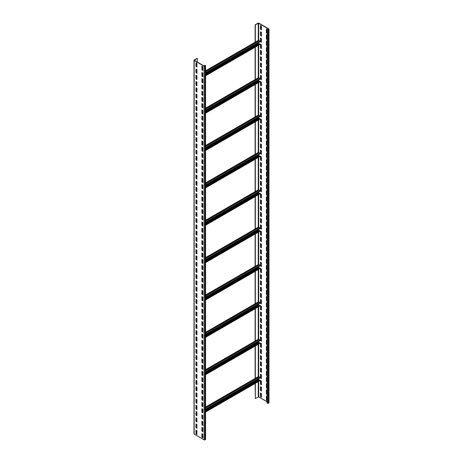 <?xml version="1.0" encoding="UTF-8"?>
<svg xmlns="http://www.w3.org/2000/svg" width="463" height="463" viewBox="0 0 463 463"><rect width="100%" height="100%" fill="white"/><g stroke="black" fill="none" stroke-linecap="round" stroke-linejoin="round"><path stroke-width="0.69" d="M196.931 432.286L196.179 432.72M205.578 65.74L205.578 439.352A0.608 0.353 180 0 1 205.398 439.601L204.97 439.85A0.608 0.353 180 0 1 204.108 439.85L194.182 434.12A0.608 0.353 180 0 1 194.003 433.872L194.003 60.259A0.608 0.353 180 0 1 194.182 60.011L197.093 58.332L194.396 60.387L204.322 66.116L205.271 65.74L204.86 65.179L205.398 65.491A0.608 0.353 180 0 1 205.398 65.989L204.97 66.238A0.608 0.353 180 0 1 204.108 66.238L194.182 60.508A0.608 0.353 180 0 1 194.003 60.259M196.931 63.344L195.965 62.783L195.965 66.522L196.931 67.077L196.931 63.344M196.931 69.572L195.965 69.01L195.965 72.749L196.931 73.304L196.931 69.572M196.931 75.799L195.965 75.237L195.965 78.97L196.931 79.532L196.931 75.799L196.179 76.216M196.931 82.026L195.965 81.465L195.965 85.198L196.931 85.759L196.931 82.026M196.931 88.254L195.965 87.692L195.965 91.425L196.931 91.987L196.931 88.254M196.931 94.475L195.965 93.92L195.965 97.652L196.931 98.214L196.931 94.475M196.931 100.703L195.965 100.147L195.965 103.88L196.931 104.441L196.931 100.703M196.931 106.93L195.965 106.368L195.965 110.107L196.931 110.669L196.931 106.93M196.931 113.157L195.965 112.596L195.965 116.335L196.931 116.896L196.931 113.157L196.179 113.574M196.931 119.385L195.965 118.823L195.965 122.562L196.931 123.123L196.931 119.385M196.931 125.612L195.965 125.051L195.965 128.789L196.931 129.351L196.931 125.612M196.931 131.839L195.965 131.278L195.965 135.017L196.931 135.578L196.931 131.839M196.931 138.067L195.965 137.505L195.965 141.244L196.931 141.8L196.931 138.067M196.931 144.294L195.965 143.733L195.965 147.471L196.931 148.027L196.931 144.294M196.931 150.521L195.965 149.96L195.965 153.693L196.931 154.254L196.931 150.521M196.931 156.749L195.965 156.187L195.965 159.92L196.931 160.482L196.931 156.749M196.931 162.976L195.965 162.415L195.965 166.148L196.931 166.709L196.931 162.976M196.931 169.198L195.965 168.642L195.965 172.375L196.931 172.936L196.931 169.198M196.931 175.425L195.965 174.869L195.965 178.602L196.931 179.164L196.931 175.425M196.931 181.652L195.965 181.091L195.965 184.83L196.931 185.391L196.931 181.652M196.931 187.88L195.965 187.318L195.965 191.057L196.931 191.618L196.931 187.88M196.931 194.107L195.965 193.546L195.965 197.284L196.931 197.846L196.931 194.107M196.931 200.334L195.965 199.773L195.965 203.512L196.931 204.073L196.931 200.334M196.931 206.562L195.965 206L195.965 209.739L196.931 210.295L196.931 206.562M196.931 212.789L195.965 212.228L195.965 215.966L196.931 216.522L196.931 212.789M196.931 219.016L195.965 218.455L195.965 222.188L196.931 222.749L196.931 219.016M196.931 225.244L195.965 224.682L195.965 228.415L196.931 228.977L196.931 225.244M196.931 231.471L195.965 230.91L195.965 234.643L196.931 235.204L196.931 231.471M196.931 237.693L195.965 237.137L195.965 240.87L196.931 241.431L196.931 237.693M196.931 243.92L195.965 243.364L195.965 247.097L196.931 247.659L196.931 243.92M196.931 250.147L195.965 249.586L195.965 253.325L196.931 253.886L196.931 250.147M196.931 256.375L195.965 255.813L195.965 259.552L196.931 260.113L196.931 256.375M196.931 262.602L195.965 262.041L195.965 265.779L196.931 266.341L196.931 262.602M196.931 268.829L195.965 268.268L195.965 272.007L196.931 272.568L196.931 268.829M196.931 275.057L195.965 274.495L195.965 278.234L196.931 278.795L196.931 275.057M196.931 281.284L195.965 280.723L195.965 284.461L196.931 285.017L196.931 281.284M196.931 287.511L195.965 286.95L195.965 290.689L196.931 291.244L196.931 287.511M196.931 293.739L195.965 293.177L195.965 296.91L196.931 297.472L196.931 293.739M196.931 299.966L195.965 299.405L195.965 303.138L196.931 303.699L196.931 299.966L196.179 300.383M196.931 306.193L195.965 305.632L195.965 309.365L196.931 309.926L196.931 306.193M196.931 312.415L195.965 311.859L195.965 315.592L196.931 316.154L196.931 312.415M196.931 318.642L195.965 318.087L195.965 321.82L196.931 322.381L196.931 318.642M196.931 324.87L195.965 324.308L195.965 328.047L196.931 328.608L196.931 324.87M196.931 331.097L195.965 330.536L195.965 334.274L196.931 334.836L196.931 331.097M196.931 337.324L195.965 336.763L195.965 340.502L196.931 341.063L196.931 337.324L196.179 337.741M196.931 343.552L195.965 342.99L195.965 346.729L196.931 347.291L196.931 343.552M196.931 349.779L195.965 349.218L195.965 352.956L196.931 353.512L196.931 349.779M196.931 356.006L195.965 355.445L195.965 359.184L196.931 359.739L196.931 356.006M196.931 362.234L195.965 361.672L195.965 365.405L196.931 365.967L196.931 362.234M196.931 368.461L195.965 367.9L195.965 371.633L196.931 372.194L196.931 368.461M196.931 374.689L195.965 374.127L195.965 377.86L196.931 378.421L196.931 374.689L196.179 375.105M196.931 380.91L195.965 380.355L195.965 384.087L196.931 384.649L196.931 380.91M196.931 387.137L195.965 386.582L195.965 390.315L196.931 390.876L196.931 387.137M196.931 393.365L195.965 392.803L195.965 396.542L196.931 397.104L196.931 393.365M196.931 399.592L195.965 399.031L195.965 402.769L196.931 403.331L196.931 399.592M196.931 405.82L195.965 405.258L195.965 408.997L196.931 409.558L196.931 405.82M196.931 412.047L195.965 411.485L195.965 415.224L196.931 415.786L196.931 412.047L196.179 412.464M196.931 418.274L195.965 417.713L195.965 421.452L196.931 422.013L196.931 418.274M196.931 424.502L195.965 423.94L195.965 427.679L196.931 428.234L196.931 424.502M196.931 430.729L195.965 430.168L195.965 433.906L196.931 434.462L196.931 430.729M202.863 66.77L201.897 66.209L201.897 69.942L202.863 70.503L202.863 66.77M202.863 72.998L201.897 72.436L201.897 76.169L202.863 76.731L202.863 72.998M202.863 79.219L201.897 78.664L201.897 82.397L202.863 82.958L202.863 79.219M202.863 85.447L201.897 84.891L201.897 88.624L202.863 89.185L202.863 85.447M202.863 91.674L201.897 91.113L201.897 94.851L202.863 95.413L202.863 91.674M202.863 97.901L201.897 97.34L201.897 101.079L202.863 101.64L202.863 97.901M202.863 104.129L201.897 103.567L201.897 107.306L202.863 107.867L202.863 104.129M202.863 110.356L201.897 109.795L201.897 113.533L202.863 114.095L202.863 110.356M202.863 116.583L201.897 116.022L201.897 119.761L202.863 120.322L202.863 116.583M202.863 122.811L201.897 122.249L201.897 125.988L202.863 126.544L202.863 122.811M202.863 129.038L201.897 128.477L201.897 132.215L202.863 132.771L202.863 129.038M202.863 135.265L201.897 134.704L201.897 138.437L202.863 138.998L202.863 135.265M202.863 141.493L201.897 140.931L201.897 144.664L202.863 145.226L202.863 141.493M202.863 147.72L201.897 147.159L201.897 150.892L202.863 151.453L202.863 147.72M202.863 153.942L201.897 153.386L201.897 157.119L202.863 157.68L202.863 153.942M202.863 160.169L201.897 159.613L201.897 163.346L202.863 163.908L202.863 160.169M202.863 166.396L201.897 165.835L201.897 169.574L202.863 170.135L202.863 166.396M202.863 172.624L201.897 172.062L201.897 175.801L202.863 176.362L202.863 172.624M202.863 178.851L201.897 178.29L201.897 182.028L202.863 182.59L202.863 178.851M202.863 185.078L201.897 184.517L201.897 188.256L202.863 188.817L202.863 185.078M202.863 191.306L201.897 190.744L201.897 194.483L202.863 195.039L202.863 191.306M202.863 197.533L201.897 196.972L201.897 200.71L202.863 201.266L202.863 197.533M202.863 203.761L201.897 203.199L201.897 206.932L202.863 207.493L202.863 203.761M202.863 209.988L201.897 209.426L201.897 213.159L202.863 213.721L202.863 209.988M202.863 216.215L201.897 215.654L201.897 219.387L202.863 219.948L202.863 216.215M202.863 222.437L201.897 221.881L201.897 225.614L202.863 226.175L202.863 222.437M202.863 228.664L201.897 228.109L201.897 231.841L202.863 232.403L202.863 228.664M202.863 234.891L201.897 234.33L201.897 238.069L202.863 238.63L202.863 234.891M202.863 241.119L201.897 240.557L201.897 244.296L202.863 244.858L202.863 241.119M202.863 247.346L201.897 246.785L201.897 250.524L202.863 251.085L202.863 247.346M202.863 253.574L201.897 253.012L201.897 256.751L202.863 257.312L202.863 253.574M202.863 259.801L201.897 259.239L201.897 262.978L202.863 263.54L202.863 259.801M202.863 266.028L201.897 265.467L201.897 269.206L202.863 269.761L202.863 266.028M202.863 272.256L201.897 271.694L201.897 275.433L202.863 275.989L202.863 272.256M202.863 278.483L201.897 277.922L201.897 281.654L202.863 282.216L202.863 278.483M202.863 284.71L201.897 284.149L201.897 287.882L202.863 288.443L202.863 284.71M202.863 290.938L201.897 290.376L201.897 294.109L202.863 294.671L202.863 290.938M202.863 297.159L201.897 296.604L201.897 300.337L202.863 300.898L202.863 297.159M202.863 303.387L201.897 302.831L201.897 306.564L202.863 307.125L202.863 303.387M202.863 309.614L201.897 309.053L201.897 312.791L202.863 313.353L202.863 309.614M202.863 315.841L201.897 315.28L201.897 319.019L202.863 319.58L202.863 315.841M202.863 322.069L201.897 321.507L201.897 325.246L202.863 325.807L202.863 322.069M202.863 328.296L201.897 327.735L201.897 331.473L202.863 332.035L202.863 328.296M202.863 334.523L201.897 333.962L201.897 337.701L202.863 338.256L202.863 334.523M202.863 340.751L201.897 340.189L201.897 343.928L202.863 344.484L202.863 340.751M202.863 346.978L201.897 346.417L201.897 350.15L202.863 350.711L202.863 346.978M202.863 353.205L201.897 352.644L201.897 356.377L202.863 356.938L202.863 353.205M202.863 359.433L201.897 358.871L201.897 362.604L202.863 363.166L202.863 359.433M202.863 365.654L201.897 365.099L201.897 368.832L202.863 369.393L202.863 365.654M202.863 371.882L201.897 371.326L201.897 375.059L202.863 375.62L202.863 371.882M202.863 378.109L201.897 377.548L201.897 381.286L202.863 381.848L202.863 378.109M202.863 384.336L201.897 383.775L201.897 387.514L202.863 388.075L202.863 384.336M202.863 390.564L201.897 390.002L201.897 393.741L202.863 394.302L202.863 390.564M202.863 396.791L201.897 396.23L201.897 399.968L202.863 400.53L202.863 396.791M202.863 403.018L201.897 402.457L201.897 406.196L202.863 406.757L202.863 403.018M202.863 409.246L201.897 408.684L201.897 412.423L202.863 412.979L202.863 409.246M202.863 415.473L201.897 414.912L201.897 418.65L202.863 419.206L202.863 415.473M202.863 421.7L201.897 421.139L201.897 424.872L202.863 425.433L202.863 421.7M202.863 427.928L201.897 427.366L201.897 431.099L202.863 431.661L202.863 427.928M202.863 434.155L201.897 433.594L201.897 437.327L202.863 437.888L202.863 434.155M197.313 62.065L197.313 58.454M255.119 383.457L255.333 398.568L255.333 383.329M255.119 378.433L255.119 346.092M255.119 341.075L255.119 308.734M255.119 303.711L255.119 271.37M255.119 266.352L255.119 234.012M255.119 228.988L255.119 196.648M255.119 191.63L255.119 159.289M255.119 154.266L255.119 121.925M255.119 116.907L255.119 84.567M255.119 79.543L255.119 47.203M255.119 42.185L255.119 24.828L258.678 23.277L268.604 29.001L268.17 29.499L266.983 29.314L267.521 29.626A0.608 0.353 0 0 0 268.384 29.626L268.818 29.377A0.608 0.353 0 0 0 268.818 28.88L258.892 23.15A0.608 0.353 0 0 0 258.03 23.15L255.119 24.828M255.333 42.058L255.333 24.956M255.333 79.422L255.333 47.081M255.333 116.78L255.333 84.44M255.333 154.144L255.333 121.804M255.333 191.503L255.333 159.162M255.333 228.867L255.333 196.526M255.333 266.225L255.333 233.884M255.333 303.589L255.333 271.249M255.333 340.947L255.333 308.607M255.333 378.312L255.333 345.971M255.333 398.568L258.678 396.884L266.983 401.681M266.983 33.052L266.393 32.711L266.393 28.972L266.983 29.314L266.983 402.926L267.521 403.238A0.608 0.353 0 0 0 268.384 403.238L268.818 402.989A0.608 0.353 0 0 0 268.997 402.741L268.997 29.128M260.675 25.673L260.675 29.157L261.427 29.597M260.675 31.901L260.675 35.385L261.427 35.819M260.675 38.128L260.675 41.612L261.427 42.046M260.675 44.35L260.675 47.839L261.427 48.274M260.675 50.577L260.675 54.067L261.427 54.501M260.675 56.804L260.675 60.294L261.427 60.728M260.675 63.032L260.675 66.522L261.427 66.956M260.675 69.259L260.675 72.749L261.427 73.183M260.675 75.486L260.675 78.976L261.427 79.41M260.675 81.714L260.675 85.198L261.427 85.638M260.675 87.941L260.675 91.425L261.427 91.865M260.675 94.168L260.675 97.652L261.427 98.092M260.675 100.396L260.675 103.88L261.427 104.32M260.675 106.623L260.675 110.107L261.427 110.541M260.675 112.85L260.675 116.335L261.427 116.769M260.675 119.072L260.675 122.562L261.427 122.996M260.675 125.299L260.675 128.789L261.427 129.223M260.675 131.527L260.675 135.017L261.427 135.451M260.675 137.754L260.675 141.244L261.427 141.678M260.675 143.981L260.675 147.471L261.427 147.905M260.675 150.209L260.675 153.699L261.427 154.133M260.675 156.436L260.675 159.92L261.427 160.36M260.675 162.663L260.675 166.148L261.427 166.587M260.675 168.891L260.675 172.375L261.427 172.815M260.675 175.118L260.675 178.602L261.427 179.036M260.675 181.346L260.675 184.83L261.427 185.264M260.675 187.567L260.675 191.057L261.427 191.491M260.675 193.794L260.675 197.284L261.427 197.718M260.675 200.022L260.675 203.512L261.427 203.946M260.675 206.249L260.675 209.739L261.427 210.173M260.675 212.476L260.675 215.966L261.427 216.4M260.675 218.704L260.675 222.194L261.427 222.628M260.675 224.931L260.675 228.415L261.427 228.855M260.675 231.159L260.675 234.643L261.427 235.082M260.675 237.386L260.675 240.87L261.427 241.31M260.675 243.613L260.675 247.097L261.427 247.537M260.675 249.841L260.675 253.325L261.427 253.759M260.675 256.068L260.675 259.552L261.427 259.986M260.675 262.289L260.675 265.779L261.427 266.213M260.675 268.517L260.675 272.007L261.427 272.441M260.675 274.744L260.675 278.234L261.427 278.668M260.675 280.972L260.675 284.461L261.427 284.895M260.675 287.199L260.675 290.689L261.427 291.123M260.675 293.426L260.675 296.916L261.427 297.35M260.675 299.654L260.675 303.138L261.427 303.578M260.675 305.881L260.675 309.365L261.427 309.805M260.675 312.108L260.675 315.592L261.427 316.032M260.675 318.336L260.675 321.82L261.427 322.254M260.675 324.563L260.675 328.047L261.427 328.481M260.675 330.785L260.675 334.274L261.427 334.708M260.675 337.012L260.675 340.502L261.427 340.936M260.675 343.239L260.675 346.729L261.427 347.163M260.675 349.467L260.675 352.956L261.427 353.391M260.675 355.694L260.675 359.184L261.427 359.618M260.675 361.921L260.675 365.411L261.427 365.845M260.675 368.149L260.675 371.633L261.427 372.073M260.675 374.376L260.675 377.86L261.427 378.3M260.675 380.603L260.675 384.087L261.427 384.527M260.675 386.831L260.675 390.315L261.427 390.755M260.675 393.058L260.675 396.542L261.427 396.976M266.607 29.094L266.607 32.584L266.983 32.804M266.607 35.321L266.607 38.811L266.983 39.031M266.607 41.548L266.607 45.038L266.983 45.252M266.607 47.776L266.607 51.266L266.983 51.48M266.607 54.003L266.607 57.493L266.983 57.707M266.607 60.231L266.607 63.72L266.983 63.935M266.607 66.458L266.607 69.942L266.983 70.162M266.607 72.685L266.607 76.169L266.983 76.389M266.607 78.913L266.607 82.397L266.983 82.617M266.607 85.14L266.607 88.624L266.983 88.844M266.607 91.367L266.607 94.851L266.983 95.071M266.607 97.595L266.607 101.079L266.983 101.299M266.607 103.816L266.607 107.306L266.983 107.526M266.607 110.044L266.607 113.533L266.983 113.753M266.607 116.271L266.607 119.761L266.983 119.975M266.607 122.498L266.607 125.988L266.983 126.202M266.607 128.726L266.607 132.215L266.983 132.43M266.607 134.953L266.607 138.443L266.983 138.657M266.607 141.18L266.607 144.664L266.983 144.884M266.607 147.408L266.607 150.892L266.983 151.112M266.607 153.635L266.607 157.119L266.983 157.339M266.607 159.862L266.607 163.346L266.983 163.566M266.607 166.09L266.607 169.574L266.983 169.794M266.607 172.311L266.607 175.801L266.983 176.021M266.607 178.539L266.607 182.028L266.983 182.248M266.607 184.766L266.607 188.256L266.983 188.47M266.607 190.993L266.607 194.483L266.983 194.697M266.607 197.221L266.607 200.71L266.983 200.925M266.607 203.448L266.607 206.938L266.983 207.152M266.607 209.675L266.607 213.159L266.983 213.379M266.607 215.903L266.607 219.387L266.983 219.607M266.607 222.13L266.607 225.614L266.983 225.834M266.607 228.357L266.607 231.841L266.983 232.061M266.607 234.585L266.607 238.069L266.983 238.289M266.607 240.812L266.607 244.296L266.983 244.516M266.607 247.034L266.607 250.524L266.983 250.743M266.607 253.261L266.607 256.751L266.983 256.971M266.607 259.488L266.607 262.978L266.983 263.192M266.607 265.716L266.607 269.206L266.983 269.42M266.607 271.943L266.607 275.433L266.983 275.647M266.607 278.17L266.607 281.66L266.983 281.874M266.607 284.398L266.607 287.882L266.983 288.102M266.607 290.625L266.607 294.109L266.983 294.329M266.607 296.852L266.607 300.337L266.983 300.556M266.607 303.08L266.607 306.564L266.983 306.784M266.607 309.307L266.607 312.791L266.983 313.011M266.607 315.529L266.607 319.019L266.983 319.238M266.607 321.756L266.607 325.246L266.983 325.466M266.607 327.983L266.607 331.473L266.983 331.687M266.607 334.211L266.607 337.701L266.983 337.915M266.607 340.438L266.607 343.928L266.983 344.142M266.607 346.665L266.607 350.155L266.983 350.369M266.607 352.893L266.607 356.377L266.983 356.597M266.607 359.12L266.607 362.604L266.983 362.824M266.607 365.348L266.607 368.832L266.983 369.052M266.607 371.575L266.607 375.059L266.983 375.279M266.607 377.802L266.607 381.286L266.983 381.506M266.607 384.03L266.607 387.514L266.983 387.734M266.607 390.251L266.607 393.741L266.983 393.961M266.607 396.478L266.607 399.968L266.983 400.188M261.427 26.107L260.461 25.546L260.461 29.285L261.427 29.846L261.427 26.107M261.427 32.335L260.461 31.773L260.461 35.512L261.427 36.073L261.427 32.335M261.427 38.562L260.461 38.001L260.461 41.739L261.427 42.295L261.427 38.562M261.427 44.789L260.461 44.228L260.461 47.967L261.427 48.522L261.427 44.789M261.427 51.017L260.461 50.455L260.461 54.188L261.427 54.75L261.427 51.017M261.427 57.244L260.461 56.683L260.461 60.416L261.427 60.977L261.427 57.244M261.427 63.472L260.461 62.91L260.461 66.643L261.427 67.204L261.427 63.472M261.427 69.693L260.461 69.137L260.461 72.87L261.427 73.432L261.427 69.693M261.427 75.92L260.461 75.365L260.461 79.098L261.427 79.659L261.427 75.92M261.427 82.148L260.461 81.586L260.461 85.325L261.427 85.886L261.427 82.148M261.427 88.375L260.461 87.814L260.461 91.552L261.427 92.114L261.427 88.375M261.427 94.602L260.461 94.041L260.461 97.78L261.427 98.341L261.427 94.602M261.427 100.83L260.461 100.268L260.461 104.007L261.427 104.569L261.427 100.83M261.427 107.057L260.461 106.496L260.461 110.235L261.427 110.79L261.427 107.057M261.427 113.285L260.461 112.723L260.461 116.462L261.427 117.017L261.427 113.285M261.427 119.512L260.461 118.95L260.461 122.683L261.427 123.245L261.427 119.512M261.427 125.739L260.461 125.178L260.461 128.911L261.427 129.472L261.427 125.739M261.427 131.967L260.461 131.405L260.461 135.138L261.427 135.7L261.427 131.967M261.427 138.188L260.461 137.633L260.461 141.365L261.427 141.927L261.427 138.188M261.427 144.415L260.461 143.86L260.461 147.593L261.427 148.154L261.427 144.415M261.427 150.643L260.461 150.081L260.461 153.82L261.427 154.382L261.427 150.643M261.427 156.87L260.461 156.309L260.461 160.048L261.427 160.609L261.427 156.87M261.427 163.098L260.461 162.536L260.461 166.275L261.427 166.836L261.427 163.098M261.427 169.325L260.461 168.764L260.461 172.502L261.427 173.064L261.427 169.325M261.427 175.552L260.461 174.991L260.461 178.73L261.427 179.291L261.427 175.552M261.427 181.78L260.461 181.218L260.461 184.957L261.427 185.513L261.427 181.78M261.427 188.007L260.461 187.446L260.461 191.184L261.427 191.74L261.427 188.007M261.427 194.234L260.461 193.673L260.461 197.406L261.427 197.967L261.427 194.234M261.427 200.462L260.461 199.9L260.461 203.633L261.427 204.195L261.427 200.462M261.427 206.689L260.461 206.128L260.461 209.861L261.427 210.422L261.427 206.689M261.427 212.911L260.461 212.355L260.461 216.088L261.427 216.649L261.427 212.911M261.427 219.138L260.461 218.582L260.461 222.315L261.427 222.877L261.427 219.138M261.427 225.365L260.461 224.804L260.461 228.543L261.427 229.104L261.427 225.365M261.427 231.593L260.461 231.031L260.461 234.77L261.427 235.331L261.427 231.593M261.427 237.82L260.461 237.259L260.461 240.997L261.427 241.559L261.427 237.82M261.427 244.047L260.461 243.486L260.461 247.225L261.427 247.786L261.427 244.047M261.427 250.275L260.461 249.713L260.461 253.452L261.427 254.008L261.427 250.275M261.427 256.502L260.461 255.941L260.461 259.679L261.427 260.235L261.427 256.502M261.427 262.729L260.461 262.168L260.461 265.901L261.427 266.462L261.427 262.729M261.427 268.957L260.461 268.395L260.461 272.128L261.427 272.69L261.427 268.957M261.427 275.184L260.461 274.623L260.461 278.356L261.427 278.917L261.427 275.184M261.427 281.406L260.461 280.85L260.461 284.583L261.427 285.144L261.427 281.406M261.427 287.633L260.461 287.077L260.461 290.81L261.427 291.372L261.427 287.633M261.427 293.86L260.461 293.299L260.461 297.038L261.427 297.599L261.427 293.86M261.427 300.088L260.461 299.526L260.461 303.265L261.427 303.826L261.427 300.088M261.427 306.315L260.461 305.754L260.461 309.492L261.427 310.054L261.427 306.315M261.427 312.542L260.461 311.981L260.461 315.72L261.427 316.281L261.427 312.542M261.427 318.77L260.461 318.208L260.461 321.947L261.427 322.508L261.427 318.77M261.427 324.997L260.461 324.436L260.461 328.174L261.427 328.73L261.427 324.997M261.427 331.224L260.461 330.663L260.461 334.402L261.427 334.957L261.427 331.224M261.427 337.452L260.461 336.89L260.461 340.623L261.427 341.185L261.427 337.452M261.427 343.679L260.461 343.118L260.461 346.851L261.427 347.412L261.427 343.679M261.427 349.906L260.461 349.345L260.461 353.078L261.427 353.639L261.427 349.906M261.427 356.128L260.461 355.572L260.461 359.305L261.427 359.867L261.427 356.128M261.427 362.355L260.461 361.8L260.461 365.533L261.427 366.094L261.427 362.355M261.427 368.583L260.461 368.021L260.461 371.76L261.427 372.321L261.427 368.583M261.427 374.81L260.461 374.249L260.461 377.987L261.427 378.549L261.427 374.81M261.427 381.037L260.461 380.476L260.461 384.215L261.427 384.776L261.427 381.037M261.427 387.265L260.461 386.703L260.461 390.442L261.427 391.004L261.427 387.265M261.427 393.492L260.461 392.931L260.461 396.669L261.427 397.225L261.427 393.492M266.983 35.541L266.393 35.2L266.393 38.933L266.983 39.28M266.983 41.768L266.393 41.427L266.393 45.16L266.983 45.507M266.983 47.996L266.393 47.654L266.393 51.387L266.983 51.729M266.983 54.223L266.393 53.882L266.393 57.615L266.983 57.956M266.983 60.45L266.393 60.109L266.393 63.842L266.983 64.183M266.983 66.678L266.393 66.331L266.393 70.069L266.983 70.411M266.983 72.905L266.393 72.558L266.393 76.297L266.983 76.638M266.983 79.127L266.393 78.785L266.393 82.524L266.983 82.865M266.983 85.354L266.393 85.013L266.393 88.751L266.983 89.093M266.983 91.581L266.393 91.24L266.393 94.979L266.983 95.32M266.983 97.809L266.393 97.467L266.393 101.206L266.983 101.547M266.983 104.036L266.393 103.695L266.393 107.428L266.983 107.775M266.983 110.263L266.393 109.922L266.393 113.655L266.983 114.002M266.983 116.491L266.393 116.149L266.393 119.882L266.983 120.224M266.983 122.718L266.393 122.377L266.393 126.11L266.983 126.451M266.983 128.946L266.393 128.604L266.393 132.337L266.983 132.678M266.983 135.173L266.393 134.826L266.393 138.564L266.983 138.906M266.983 141.4L266.393 141.053L266.393 144.792L266.983 145.133M266.983 147.622L266.393 147.28L266.393 151.019L266.983 151.36M266.983 153.849L266.393 153.508L266.393 157.246L266.983 157.588M266.983 160.076L266.393 159.735L266.393 163.474L266.983 163.815M266.983 166.304L266.393 165.962L266.393 169.701L266.983 170.043M266.983 172.531L266.393 172.19L266.393 175.928L266.983 176.27M266.983 178.759L266.393 178.417L266.393 182.15L266.983 182.497M266.983 184.986L266.393 184.644L266.393 188.377L266.983 188.725M266.983 191.213L266.393 190.872L266.393 194.605L266.983 194.946M266.983 197.441L266.393 197.099L266.393 200.832L266.983 201.174M266.983 203.668L266.393 203.326L266.393 207.059L266.983 207.401M266.983 209.895L266.393 209.548L266.393 213.287L266.983 213.628M266.983 216.123L266.393 215.775L266.393 219.514L266.983 219.856M266.983 222.344L266.393 222.003L266.393 225.741L266.983 226.083M266.983 228.572L266.393 228.23L266.393 231.969L266.983 232.31M266.983 234.799L266.393 234.457L266.393 238.196L266.983 238.538M266.983 241.026L266.393 240.685L266.393 244.423L266.983 244.765M266.983 247.254L266.393 246.912L266.393 250.645L266.983 250.992M266.983 253.481L266.393 253.139L266.393 256.872L266.983 257.22M266.983 259.708L266.393 259.367L266.393 263.1L266.983 263.441M266.983 265.936L266.393 265.594L266.393 269.327L266.983 269.669M266.983 272.163L266.393 271.822L266.393 275.554L266.983 275.896M266.983 278.39L266.393 278.043L266.393 281.782L266.983 282.123M266.983 284.618L266.393 284.27L266.393 288.009L266.983 288.351M266.983 290.839L266.393 290.498L266.393 294.236L266.983 294.578M266.983 297.067L266.393 296.725L266.393 300.464L266.983 300.805M266.983 303.294L266.393 302.952L266.393 306.691L266.983 307.033M266.983 309.521L266.393 309.18L266.393 312.919L266.983 313.26M266.983 315.749L266.393 315.407L266.393 319.146L266.983 319.487M266.983 321.976L266.393 321.635L266.393 325.367L266.983 325.715M266.983 328.203L266.393 327.862L266.393 331.595L266.983 331.942M266.983 334.431L266.393 334.089L266.393 337.822L266.983 338.164M266.983 340.658L266.393 340.317L266.393 344.05L266.983 344.391M266.983 346.885L266.393 346.544L266.393 350.277L266.983 350.618M266.983 353.113L266.393 352.765L266.393 356.504L266.983 356.846M266.983 359.34L266.393 358.993L266.393 362.732L266.983 363.073M266.983 365.562L266.393 365.22L266.393 368.959L266.983 369.3M266.983 371.789L266.393 371.448L266.393 375.186L266.983 375.528M266.983 378.016L266.393 377.675L266.393 381.414L266.983 381.755M266.983 384.244L266.393 383.902L266.393 387.641L266.983 387.982M266.983 390.471L266.393 390.13L266.393 393.863L266.983 394.21M266.983 396.698L266.393 396.357L266.393 400.09L266.983 400.437M205.578 409.454L259.865 378.109L259.865 377.767A0.608 0.353 -120 0 0 259.436 377.021L258.678 376.587A0.608 0.353 -120 0 0 258.371 376.558L205.578 407.035M205.578 412.058L259.737 380.789A0.608 0.353 -120 0 0 259.865 380.511L259.65 380.042L205.578 411.26M259.135 380.337L258.464 379.701L258.464 378.919M202.863 411.022L202.111 411.457M196.931 414.443L196.179 414.883M259.865 380.164L205.578 411.509M205.578 73.206L259.865 41.861L259.865 41.52A0.608 0.353 -120 0 0 259.436 40.773L258.678 40.339A0.608 0.353 -120 0 0 258.371 40.304L205.578 70.787M205.578 75.805L259.737 44.541A0.608 0.353 -120 0 0 259.865 44.257L259.65 43.794L205.578 75.012M259.135 44.089L258.464 43.447L258.464 42.671M202.863 74.769L202.111 75.209M196.931 78.195L196.179 78.629M259.865 43.916L205.578 75.261M196.179 62.91L196.179 66.394L196.931 66.828M196.179 69.137L196.179 72.622L196.931 73.056M196.179 75.359L196.179 78.849L196.931 79.283M196.179 81.586L196.179 85.076L196.931 85.51M196.179 87.814L196.179 91.304L196.931 91.738M196.179 94.041L196.179 97.531L196.931 97.965M196.179 100.268L196.179 103.758L196.931 104.192M196.179 106.496L196.179 109.986L196.931 110.42M196.179 112.723L196.179 116.207L196.931 116.647M196.179 118.95L196.179 122.435L196.931 122.874M196.179 125.178L196.179 128.662L196.931 129.102M196.179 131.405L196.179 134.889L196.931 135.323M196.179 137.633L196.179 141.117L196.931 141.551M196.179 143.854L196.179 147.344L196.931 147.778M196.179 150.081L196.179 153.571L196.931 154.005M196.179 156.309L196.179 159.799L196.931 160.233M196.179 162.536L196.179 166.026L196.931 166.46M196.179 168.764L196.179 172.253L196.931 172.687M196.179 174.991L196.179 178.481L196.931 178.915M196.179 181.218L196.179 184.702L196.931 185.142M196.179 187.446L196.179 190.93L196.931 191.369M196.179 193.673L196.179 197.157L196.931 197.597M196.179 199.9L196.179 203.384L196.931 203.824M196.179 206.128L196.179 209.612L196.931 210.046M196.179 212.355L196.179 215.839L196.931 216.273M196.179 218.577L196.179 222.066L196.931 222.5M196.179 224.804L196.179 228.294L196.931 228.728M196.179 231.031L196.179 234.521L196.931 234.955M196.179 237.259L196.179 240.748L196.931 241.182M196.179 243.486L196.179 246.976L196.931 247.41M196.179 249.713L196.179 253.203L196.931 253.637M196.179 255.941L196.179 259.425L196.931 259.865M196.179 262.168L196.179 265.652L196.931 266.092M196.179 268.395L196.179 271.879L196.931 272.319M196.179 274.623L196.179 278.107L196.931 278.541M196.179 280.85L196.179 284.334L196.931 284.768M196.179 287.072L196.179 290.561L196.931 290.995M196.179 293.299L196.179 296.789L196.931 297.223M196.179 299.526L196.179 303.016L196.931 303.45M196.179 305.754L196.179 309.243L196.931 309.678M196.179 311.981L196.179 315.471L196.931 315.905M196.179 318.208L196.179 321.698L196.931 322.132M196.179 324.436L196.179 327.92L196.931 328.36M196.179 330.663L196.179 334.147L196.931 334.587M196.179 336.89L196.179 340.374L196.931 340.814M196.179 343.118L196.179 346.602L196.931 347.042M196.179 349.345L196.179 352.829L196.931 353.263M196.179 355.572L196.179 359.056L196.931 359.491M196.179 361.794L196.179 365.284L196.931 365.718M196.179 368.021L196.179 371.511L196.931 371.945M196.179 374.249L196.179 377.739L196.931 378.173M196.179 380.476L196.179 383.966L196.931 384.4M196.179 386.703L196.179 390.193L196.931 390.627M196.179 392.931L196.179 396.421L196.931 396.855M196.179 399.158L196.179 402.642L196.931 403.082M196.179 405.385L196.179 408.87L196.931 409.309M196.179 411.613L196.179 415.097L196.931 415.537M196.179 417.84L196.179 421.324L196.931 421.758M196.179 424.067L196.179 427.552L196.931 427.986M196.179 430.289L196.179 433.779L196.931 434.213M202.111 66.331L202.111 69.82L202.863 70.254M202.111 72.558L202.111 76.048L202.863 76.482M202.111 78.785L202.111 82.275L202.863 82.709M202.111 85.013L202.111 88.502L202.863 88.937M202.111 91.24L202.111 94.73L202.863 95.164M202.111 97.467L202.111 100.951L202.863 101.391M202.111 103.695L202.111 107.179L202.863 107.619M202.111 109.922L202.111 113.406L202.863 113.846M202.111 116.149L202.111 119.633L202.863 120.067M202.111 122.377L202.111 125.861L202.863 126.295M202.111 128.598L202.111 132.088L202.863 132.522M202.111 134.826L202.111 138.315L202.863 138.75M202.111 141.053L202.111 144.543L202.863 144.977M202.111 147.28L202.111 150.77L202.863 151.204M202.111 153.508L202.111 156.998L202.863 157.432M202.111 159.735L202.111 163.225L202.863 163.659M202.111 165.962L202.111 169.446L202.863 169.886M202.111 172.19L202.111 175.674L202.863 176.114M202.111 178.417L202.111 181.901L202.863 182.341M202.111 184.644L202.111 188.128L202.863 188.568M202.111 190.872L202.111 194.356L202.863 194.79M202.111 197.099L202.111 200.583L202.863 201.017M202.111 203.321L202.111 206.811L202.863 207.245M202.111 209.548L202.111 213.038L202.863 213.472M202.111 215.775L202.111 219.265L202.863 219.699M202.111 222.003L202.111 225.493L202.863 225.927M202.111 228.23L202.111 231.72L202.863 232.154M202.111 234.457L202.111 237.947L202.863 238.381M202.111 240.685L202.111 244.169L202.863 244.609M202.111 246.912L202.111 250.396L202.863 250.836M202.111 253.139L202.111 256.624L202.863 257.063M202.111 259.367L202.111 262.851L202.863 263.285M202.111 265.594L202.111 269.078L202.863 269.512M202.111 271.816L202.111 275.306L202.863 275.74M202.111 278.043L202.111 281.533L202.863 281.967M202.111 284.27L202.111 287.76L202.863 288.194M202.111 290.498L202.111 293.988L202.863 294.422M202.111 296.725L202.111 300.215L202.863 300.649M202.111 302.952L202.111 306.442L202.863 306.876M202.111 309.18L202.111 312.664L202.863 313.104M202.111 315.407L202.111 318.891L202.863 319.331M202.111 321.635L202.111 325.119L202.863 325.558M202.111 327.862L202.111 331.346L202.863 331.786M202.111 334.089L202.111 337.573L202.863 338.007M202.111 340.317L202.111 343.801L202.863 344.235M202.111 346.538L202.111 350.028L202.863 350.462M202.111 352.765L202.111 356.255L202.863 356.689M202.111 358.993L202.111 362.483L202.863 362.917M202.111 365.22L202.111 368.71L202.863 369.144M202.111 371.448L202.111 374.937L202.863 375.371M202.111 377.675L202.111 381.165L202.863 381.599M202.111 383.902L202.111 387.386L202.863 387.826M202.111 390.13L202.111 393.614L202.863 394.054M202.111 396.357L202.111 399.841L202.863 400.281M202.111 402.584L202.111 406.068L202.863 406.502M202.111 408.812L202.111 412.296L202.863 412.73M202.111 415.033L202.111 418.523L202.863 418.957M202.111 421.261L202.111 424.75L202.863 425.184M202.111 427.488L202.111 430.978L202.863 431.412M202.111 433.715L202.111 437.205L202.863 437.639M204.646 66.157L204.646 65.306M205.578 110.564L259.865 79.225L259.865 78.878A0.608 0.353 -120 0 0 259.436 78.131L258.678 77.697A0.608 0.353 -120 0 0 258.371 77.668L205.578 108.145M205.578 113.169L259.737 81.899A0.608 0.353 -120 0 0 259.865 81.621L259.65 81.152L205.578 112.37M259.135 81.447L258.464 80.811L258.464 80.03M259.865 81.28L205.578 112.619M202.863 112.133L202.111 112.567M196.931 115.553L196.179 115.993M205.578 147.928L259.865 116.583L259.865 116.242A0.608 0.353 -120 0 0 259.436 115.495L258.678 115.056A0.608 0.353 -120 0 0 258.371 115.027L205.578 145.509M205.578 150.527L259.737 119.263A0.608 0.353 -120 0 0 259.865 118.979L259.65 118.516L205.578 149.734M259.135 118.812L258.464 118.169L258.464 117.394M259.865 118.638L205.578 149.983M202.863 149.491L202.111 149.931M196.931 152.917L196.179 153.351M205.578 185.287L259.865 153.947L259.865 153.6A0.608 0.353 -120 0 0 259.436 152.854L258.678 152.42A0.608 0.353 -120 0 0 258.371 152.391L205.578 182.868M205.578 187.891L259.737 156.621A0.608 0.353 -120 0 0 259.865 156.344L259.65 155.875L205.578 187.093M259.135 156.17L258.464 155.533L258.464 154.752M259.865 156.002L205.578 187.341M202.863 186.855L202.111 187.289M196.931 190.276L196.179 190.715M205.578 222.645L259.865 191.306L259.865 190.964A0.608 0.353 -120 0 0 259.436 190.218L258.678 189.778A0.608 0.353 -120 0 0 258.371 189.749L205.578 220.232M205.578 225.249L259.737 193.985A0.608 0.353 -120 0 0 259.865 193.702L259.65 193.239L205.578 224.457M259.135 193.534L258.464 192.892L258.464 192.116M259.865 193.36L205.578 224.705M202.863 224.214L202.111 224.648M196.931 227.64L196.179 228.074M205.578 260.009L259.865 228.67L259.865 228.323A0.608 0.353 -120 0 0 259.436 227.576L258.678 227.142A0.608 0.353 -120 0 0 258.371 227.113L205.578 257.59M205.578 262.614L259.737 231.344A0.608 0.353 -120 0 0 259.865 231.066L259.65 230.597L205.578 261.815M259.135 230.892L258.464 230.256L258.464 229.474M259.865 230.724L205.578 262.064M202.863 261.578L202.111 262.012M196.931 264.998L196.179 265.438M205.578 297.368L259.865 266.028L259.865 265.687A0.608 0.353 -120 0 0 259.436 264.94L258.678 264.5A0.608 0.353 -120 0 0 258.371 264.471L205.578 294.954M205.578 299.972L259.737 268.702A0.608 0.353 -120 0 0 259.865 268.424L259.65 267.961L205.578 299.173M259.135 268.256L258.464 267.614L258.464 266.838M259.865 268.083L205.578 299.422M202.863 298.936L202.111 299.37M196.931 302.362L196.179 302.796M205.578 334.732L259.865 303.387L259.865 303.045A0.608 0.353 -120 0 0 259.436 302.298L258.678 301.864A0.608 0.353 -120 0 0 258.371 301.835L205.578 332.312M205.578 337.336L259.737 306.066A0.608 0.353 -120 0 0 259.865 305.788L259.65 305.32L205.578 336.537M259.135 305.615L258.464 304.978L258.464 304.197M259.865 305.447L205.578 336.786M202.863 336.3L202.111 336.734M196.931 339.72L196.179 340.16M205.578 372.09L259.865 340.751L259.865 340.409A0.608 0.353 -120 0 0 259.436 339.663L258.678 339.223A0.608 0.353 -120 0 0 258.371 339.194L205.578 369.677M205.578 374.694L259.737 343.424A0.608 0.353 -120 0 0 259.865 343.147L259.65 342.678L205.578 373.896M259.135 342.979L258.464 342.336L258.464 341.561M259.865 342.805L205.578 374.145M202.863 373.658L202.111 374.092M196.931 377.085L196.179 377.519M205.398 439.601L205.398 65.989M204.97 439.85L204.97 66.238M204.108 439.85L204.108 66.238M194.182 434.12L194.182 60.508M258.25 40.379L258.25 23.277M258.25 77.738L258.25 45.397M258.25 115.102L258.25 82.761M258.25 152.46L258.25 120.12M258.25 189.824L258.25 157.484M258.25 227.183L258.25 194.842M258.25 264.547L258.25 232.206M258.25 301.905L258.25 269.564M258.25 339.269L258.25 306.928M258.25 376.627L258.25 344.287M258.25 396.884L258.25 381.651M267.521 403.238L267.521 29.626M268.384 403.238L268.384 29.626M268.818 402.989L268.818 29.377M258.678 396.884L258.678 381.402M205.578 410.727L258.678 380.071L258.678 378.798M205.578 407.243L258.678 376.587L258.678 344.038M205.578 373.369L258.678 342.713L258.678 341.434M205.578 369.879L258.678 339.223L258.678 306.68M205.578 336.005L258.678 305.349L258.678 304.075M205.578 332.521L258.678 301.864L258.678 269.316M205.578 298.647L258.678 267.99L258.678 266.711M205.578 295.162L258.678 264.5L258.678 231.957M205.578 261.288L258.678 230.626L258.678 229.353M205.578 257.798L258.678 227.142L258.678 194.593M205.578 223.924L258.678 193.268L258.678 191.989M205.578 220.44L258.678 189.778L258.678 157.235M205.578 186.566L258.678 155.904L258.678 154.63M205.578 183.076L258.678 152.42L258.678 119.871M205.578 149.202L258.678 118.545L258.678 117.266M205.578 145.718L258.678 115.056L258.678 82.512M205.578 111.843L258.678 81.187L258.678 79.908M205.578 108.354L258.678 77.697L258.678 45.148M205.578 74.479L258.678 43.823L258.678 42.544M205.578 70.995L258.678 40.339L258.678 23.277M202.487 409.026L202.111 409.246M196.931 412.232L196.179 412.672M259.436 377.021L205.578 408.117M202.863 409.68L202.111 410.12M196.931 413.106L196.179 413.54M259.865 377.767L205.578 409.113M202.863 410.675L202.111 411.115M196.931 414.101L196.179 414.535M258.464 379.701L205.578 410.23M202.863 411.798L202.111 412.232M202.863 412.296L202.487 412.516M259.865 380.511L205.578 411.85M202.487 72.778L202.111 72.998M196.931 75.984L196.179 76.418M259.436 40.773L205.578 71.863M202.863 73.432L202.111 73.866M196.931 76.858L196.179 77.292M259.865 41.52L205.578 72.859M202.863 74.427L202.111 74.861M196.931 77.853L196.179 78.288M258.464 43.447L205.578 73.982M202.863 75.55L202.111 75.984M202.863 76.048L202.487 76.262M259.865 44.257L205.578 75.602M202.487 110.136L202.111 110.356M196.931 113.348L196.179 113.782M259.865 81.621L205.578 112.96M202.863 113.406L202.487 113.626M258.464 80.811L205.578 111.346M202.863 112.908L202.111 113.348M259.865 78.878L205.578 110.223M202.863 111.791L202.111 112.225M196.931 115.212L196.179 115.652M259.436 78.131L205.578 109.227M202.863 110.79L202.111 111.23M196.931 114.216L196.179 114.65M202.487 147.5L202.111 147.72M196.931 150.706L196.179 151.141M259.865 118.979L205.578 150.325M202.863 150.77L202.487 150.984M258.464 118.169L205.578 148.704M202.863 150.272L202.111 150.706M259.865 116.242L205.578 147.581M202.863 149.15L202.111 149.584M196.931 152.576L196.179 153.01M259.436 115.495L205.578 146.586M202.863 148.154L202.111 148.588M196.931 151.58L196.179 152.014M202.487 184.859L202.111 185.078M196.931 188.065L196.179 188.505M259.865 156.344L205.578 187.683M202.863 188.128L202.487 188.348M258.464 155.533L205.578 186.068M202.863 187.631L202.111 188.065M259.865 153.6L205.578 184.945M202.863 186.508L202.111 186.948M196.931 189.934L196.179 190.374M259.436 152.854L205.578 183.95M202.863 185.513L202.111 185.952M196.931 188.939L196.179 189.373M202.487 222.223L202.111 222.443M196.931 225.429L196.179 225.863M259.865 193.702L205.578 225.047M202.863 225.493L202.487 225.707M258.464 192.892L205.578 223.426M202.863 224.995L202.111 225.429M259.865 190.964L205.578 222.304M202.863 223.872L202.111 224.306M196.931 227.298L196.179 227.732M259.436 190.218L205.578 221.308M202.863 222.877L202.111 223.311M196.931 226.303L196.179 226.737M202.487 259.581L202.111 259.801M196.931 262.787L196.179 263.227M259.865 231.066L205.578 262.405M202.863 262.851L202.487 263.071M258.464 230.256L205.578 260.785M202.863 262.353L202.111 262.787M259.865 228.323L205.578 259.668M202.863 261.23L202.111 261.67M196.931 264.657L196.179 265.096M259.436 227.576L205.578 258.672M202.863 260.235L202.111 260.675M196.931 263.661L196.179 264.095M202.487 296.945L202.111 297.159M196.931 300.151L196.179 300.585M259.865 268.424L205.578 299.769M202.863 300.215L202.487 300.429M258.464 267.614L205.578 298.149M202.863 299.717L202.111 300.151M259.865 265.687L205.578 297.026M202.863 298.594L202.111 299.029M196.931 302.021L196.179 302.455M259.436 264.94L205.578 296.031M202.863 297.599L202.111 298.033M196.931 301.025L196.179 301.459M202.487 334.303L202.111 334.523M196.931 337.51L196.179 337.949M259.865 305.788L205.578 337.128M202.863 337.573L202.487 337.793M258.464 304.978L205.578 335.507M202.863 337.076L202.111 337.51M259.865 303.045L205.578 334.39M202.863 335.953L202.111 336.393M196.931 339.379L196.179 339.813M259.436 302.298L205.578 333.395M202.863 334.957L202.111 335.397M196.931 338.384L196.179 338.818M202.487 371.667L202.111 371.882M196.931 374.874L196.179 375.308M259.865 343.147L205.578 374.492M202.863 374.937L202.487 375.152M258.464 342.336L205.578 372.871M202.863 374.44L202.111 374.874M259.865 340.409L205.578 371.748M202.863 373.317L202.111 373.751M196.931 376.743L196.179 377.177M259.436 339.663L205.578 370.753M202.863 372.321L202.111 372.756M196.931 375.742L196.179 376.182M196.914 150.51L196.179 150.938M196.914 187.874L196.179 188.296M196.914 225.232L196.179 225.66M196.914 262.59L196.179 263.019"/></g></svg>
